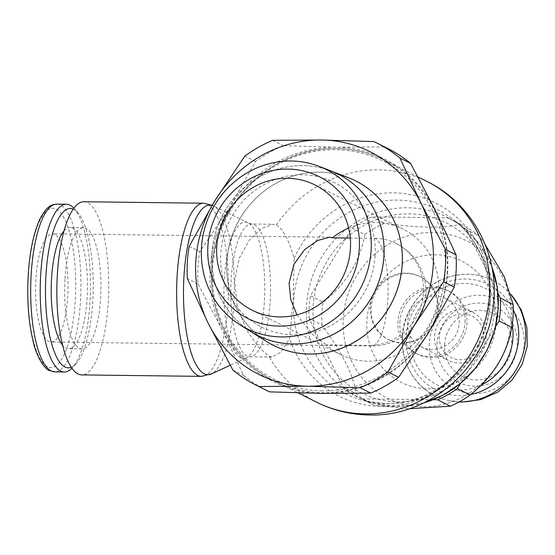 <?xml version="1.0" encoding="UTF-8"?>
<svg xmlns="http://www.w3.org/2000/svg" width="555" height="555" viewBox="0 0 555 555"><rect width="100%" height="100%" fill="white"/><g stroke="black" fill="none" stroke-linecap="round" stroke-linejoin="round"><path stroke-width="0.42" stroke-dasharray="2.77 2.08" d="M474.816 386.225A42.055 39.703 116.6 0 1 437.021 344.142A42.055 39.703 116.6 0 1 479.464 303.051A42.055 39.703 116.6 0 1 517.26 345.127A42.055 39.703 116.6 0 1 474.816 386.225M444.617 344.738A35.173 33.203 116.6 0 1 480.11 310.37A35.173 33.203 116.6 0 1 511.724 345.564A35.173 33.203 116.6 0 1 476.225 379.932A35.173 33.203 116.6 0 1 444.617 344.738M459.283 401.855A64.519 60.918 116.6 0 1 450.084 400.828A64.519 60.918 116.6 0 1 435.127 395.75A64.519 60.918 116.6 0 1 402.486 337.315A64.519 60.918 116.6 0 1 467.608 274.26A64.519 60.918 116.6 0 1 492.958 280.393A64.519 60.918 116.6 0 1 505.98 289.342A64.519 60.918 116.6 0 1 510.954 294.469M470.779 394.432A58.906 55.611 116.6 0 1 459.193 395.528A58.906 55.611 116.6 0 1 406.253 336.58A58.906 55.611 116.6 0 1 465.707 279.019A58.906 55.611 116.6 0 1 513.278 309.85M477.675 345.411A1.082 1.02 116.6 0 1 478.771 344.357A1.082 1.02 116.6 0 1 479.742 345.439M477.661 345.404A1.082 1.02 -63.4 0 0 478.632 346.486A1.082 1.02 -63.4 0 0 479.728 345.425M483.592 337.065A23.164 21.867 116.6 0 1 460.213 359.695A23.164 21.867 116.6 0 1 439.394 336.524A23.164 21.867 116.6 0 1 462.773 313.887A23.164 21.867 116.6 0 1 483.592 337.065M434.53 335.9A27.056 25.544 116.6 0 1 472.471 312.028A27.056 25.544 116.6 0 1 486.159 336.531A27.056 25.544 116.6 0 1 448.218 360.403A27.056 25.544 116.6 0 1 434.53 335.9M459.249 323.045A27.056 25.544 -63.4 0 0 445.561 298.534A27.056 25.544 -63.4 0 0 407.62 322.406A27.056 25.544 -63.4 0 0 421.307 346.917A27.056 25.544 -63.4 0 0 459.249 323.045M399.877 322.316A35.173 33.21 116.6 0 1 449.196 291.285A35.173 33.21 116.6 0 1 466.991 323.135A35.173 33.21 116.6 0 1 417.672 354.173A35.173 33.21 116.6 0 1 399.877 322.316M465.083 322.177A35.173 33.21 -63.4 0 0 447.288 290.32A35.173 33.21 -63.4 0 0 397.963 321.352A35.173 33.21 -63.4 0 0 415.757 353.209A35.173 33.21 -63.4 0 0 465.083 322.177M433.191 399.732L361.721 398.858L374.486 405.254L409.257 408.73M374.486 405.254A100.219 94.621 116.6 0 1 372.592 404.331A100.219 94.621 116.6 0 1 356.019 393.585L343.254 387.189L309.128 318.612L321.893 325.008C342.199 352.349 353.577 375.208 356.019 393.585M321.893 325.008A100.219 94.621 116.6 0 1 321.893 313.568A100.219 94.621 116.6 0 1 323.17 302.142L310.405 295.739L352.147 228.091L364.912 234.494C359.931 261.523 346.015 284.07 323.17 302.142M309.128 318.612A100.219 94.621 116.6 0 1 309.128 307.165A100.219 94.621 116.6 0 1 310.405 295.739M495.733 326.354L460.435 383.56M364.912 234.494A100.219 94.621 116.6 0 1 384.657 223.29L371.892 216.894L447.76 217.824L460.525 224.227C444.166 228.389 418.879 228.084 384.657 223.29M460.525 224.227A100.219 94.621 116.6 0 1 462.426 225.15A100.219 94.621 116.6 0 1 478.993 235.896L466.228 229.493L498.036 293.422M485.195 244.582L478.993 235.896M352.147 228.091A100.219 94.621 116.6 0 1 371.892 216.894M361.721 398.858A100.219 94.621 116.6 0 1 359.827 397.935A100.219 94.621 116.6 0 1 343.254 387.189M447.76 217.824A100.219 94.621 116.6 0 1 449.654 218.746A100.219 94.621 116.6 0 1 466.228 229.493M438.297 308.753A35.173 33.21 116.6 0 1 388.979 339.785A35.173 33.21 116.6 0 1 371.184 307.928A35.173 33.21 116.6 0 1 420.503 276.896A35.173 33.21 116.6 0 1 438.297 308.753M437.361 308.282A35.173 33.21 -63.4 0 0 419.566 276.425A35.173 33.21 -63.4 0 0 370.24 307.456A35.173 33.21 -63.4 0 0 388.035 339.313A35.173 33.21 -63.4 0 0 437.361 308.282M293.123 300.477L294.15 258.325C288.808 239.781 282.877 228.667 276.355 224.99L273.081 224.262L261.78 228.403L249.479 239.954L239.316 258.117L234.626 280.622L237.311 306.839L246.656 330.114L258.79 347.423L269.015 356.324L271.978 357.052L280.823 352.3L289.661 338.606L293.123 300.477M322.15 390.866A121.899 115.093 116.6 0 1 212.593 268.884A121.899 115.093 116.6 0 1 335.629 149.76A121.899 115.093 116.6 0 1 445.186 271.742A121.899 115.093 116.6 0 1 322.15 390.866M240.572 357.739A68.182 20.417 -89.3 0 1 224.262 280.24A68.182 20.417 -89.3 0 1 248.043 222.846A68.182 20.417 -89.3 0 1 248.113 222.881A68.182 20.417 -89.3 0 1 248.869 223.311A68.182 20.417 -89.3 0 1 264.43 300.38A68.182 20.417 -89.3 0 1 247.225 357.399A68.182 20.417 -89.3 0 1 246.385 357.843A68.182 20.417 -89.3 0 1 240.572 357.739M212.045 205.399A84.804 25.398 -89.3 0 1 213.495 205.96A84.804 25.398 -89.3 0 1 213.585 206.009A84.804 25.398 -89.3 0 1 214.521 206.536A84.804 25.398 -89.3 0 1 233.877 302.399A84.804 25.398 -89.3 0 1 212.475 373.328A84.804 25.398 -89.3 0 1 211.434 373.876M83.854 201.749A86.587 25.932 -89.3 0 1 108.294 301.115A86.587 25.932 -89.3 0 1 81.724 374.902M64.935 279.373A60.606 18.155 90.7 0 0 82.043 348.928A60.606 18.155 90.7 0 0 100.642 297.279A60.606 18.155 90.7 0 0 83.534 227.723A60.606 18.155 90.7 0 0 64.935 279.373M64.005 230.963A60.606 18.155 -89.3 0 1 70.11 227.557A60.606 18.155 -89.3 0 1 87.218 297.112A60.606 18.155 -89.3 0 1 68.619 348.769A60.606 18.155 -89.3 0 1 62.604 345.21M73.211 209.103A79.684 23.865 -89.3 0 1 77.783 212.6A79.684 23.865 -89.3 0 1 92.838 299.929A79.684 23.865 -89.3 0 1 75.924 363.907A79.684 23.865 -89.3 0 1 71.269 367.292M73.871 208.187A83.881 25.121 -89.3 0 1 74.224 208.576A83.881 25.121 -89.3 0 1 90.07 300.498A83.881 25.121 -89.3 0 1 72.268 367.84A83.881 25.121 -89.3 0 1 71.907 368.229M54.806 234.425A54.112 16.206 90.7 0 0 52.475 233.835A54.112 16.206 90.7 0 0 35.693 283.841A54.112 16.206 90.7 0 0 48.819 341.464A54.112 16.206 90.7 0 0 51.143 342.06A54.112 16.206 90.7 0 0 67.925 292.055A54.112 16.206 90.7 0 0 54.806 234.425M348.637 228.056A70.083 66.163 116.6 0 1 403.305 229.229A70.083 66.163 116.6 0 1 438.755 292.7A70.083 66.163 116.6 0 1 340.493 354.527A70.083 66.163 116.6 0 1 326.43 344.87L368.909 345.397A54.112 16.206 90.7 0 0 371.239 345.987A54.112 16.206 90.7 0 0 388.014 295.981A54.112 16.206 90.7 0 0 374.896 238.359L350.267 238.053M374.896 238.359A54.112 51.095 116.6 0 1 396.152 243.499A54.112 51.095 116.6 0 1 421.703 303.918A54.112 51.095 116.6 0 1 368.909 345.397M296.918 314.817L312.611 334.54L326.43 344.87M331.349 171.093A90.167 85.13 -63.4 0 0 211.899 253.732A90.167 85.13 -63.4 0 0 250.853 331.647M375.131 255.751A80.905 76.382 -63.4 0 0 302.42 174.79A80.905 76.382 -63.4 0 0 220.765 253.857M375.097 255.73A80.905 76.382 116.6 0 1 293.442 334.797A80.905 76.382 116.6 0 1 220.73 253.836M211.913 253.739A90.167 85.13 116.6 0 1 331.363 171.1M254.155 333.611A90.167 85.13 116.6 0 1 250.888 331.668A90.167 85.13 116.6 0 1 211.927 253.746M266.532 341.471A91.929 86.788 116.6 0 1 226.815 262.029A91.929 86.788 116.6 0 1 348.596 177.773M273.331 345.293A91.929 86.788 116.6 0 1 226.842 262.043A91.929 86.788 116.6 0 1 355.727 180.937M428.287 333.125A124.466 117.514 -63.4 0 0 447.635 271.77A124.466 117.514 -63.4 0 0 435.169 210.033A124.466 117.514 -63.4 0 0 335.775 147.221A124.466 117.514 -63.4 0 0 229.499 207.508A124.466 117.514 -63.4 0 0 210.144 268.856A124.466 117.514 -63.4 0 0 222.617 330.6A124.466 117.514 -63.4 0 0 322.011 393.405A124.466 117.514 -63.4 0 0 428.287 333.125M266.421 390.332A135.288 127.733 116.6 0 1 243.527 375.395L222.617 330.6L198.024 283.952A135.288 127.733 116.6 0 1 197.982 267.808A135.288 127.733 116.6 0 1 199.828 251.686L229.499 207.508L255.487 161.484A135.288 127.733 116.6 0 1 283.348 145.681L335.775 147.221L384.518 146.922A135.288 127.733 116.6 0 1 387.681 148.449M189.158 246.337L199.828 251.686M255.487 161.484L244.824 156.135M272.678 140.332L283.348 145.681M384.518 146.922L373.848 141.574M198.024 283.952L187.354 278.603M232.864 370.053L243.527 375.395M473.956 393.592A49.728 46.946 116.6 0 1 429.265 343.836A49.728 46.946 116.6 0 1 479.451 295.239A49.728 46.946 116.6 0 1 524.142 345.002A49.728 46.946 116.6 0 1 473.956 393.592M481.053 385.17A53.939 50.928 116.6 0 1 458.513 390.137A53.939 50.928 116.6 0 1 410.034 336.163A53.939 50.928 116.6 0 1 464.473 283.445A53.939 50.928 116.6 0 1 512.223 324.918M496.156 322.559A67.745 63.964 116.6 0 1 427.773 388.771A67.745 63.964 116.6 0 1 366.89 320.97A67.745 63.964 116.6 0 1 435.266 254.766A67.745 63.964 116.6 0 1 496.156 322.559M422.459 406.78A88.085 83.167 116.6 0 1 343.288 318.632A88.085 83.167 116.6 0 1 432.199 232.545A88.085 83.167 116.6 0 1 511.363 320.693A88.085 83.167 116.6 0 1 422.459 406.78M494.498 308.982A95.065 89.757 116.6 0 1 398.546 401.889A95.065 89.757 116.6 0 1 313.103 306.755A95.065 89.757 116.6 0 1 409.056 213.848A95.065 89.757 116.6 0 1 494.498 308.982M423.756 402.854A100.469 94.856 116.6 0 1 396.763 406.482A100.469 94.856 116.6 0 1 375.194 403.631L375.194 403.631A100.469 94.856 116.6 0 1 306.471 305.951A100.469 94.856 116.6 0 1 407.869 207.771A100.469 94.856 116.6 0 1 463.418 227.654L463.418 227.654A100.469 94.856 116.6 0 1 491.848 267.024M490.086 303.099A102.946 97.194 116.6 0 1 386.183 403.7A102.946 97.194 116.6 0 1 364.08 400.779L364.08 400.779A102.946 97.194 116.6 0 1 293.664 300.685A102.946 97.194 116.6 0 1 397.567 200.084A102.946 97.194 116.6 0 1 454.483 220.453L454.483 220.453A102.946 97.194 116.6 0 1 490.086 303.099M294.15 258.325A107.996 101.96 116.6 0 1 393.356 192.835A107.996 101.96 116.6 0 1 490.412 300.9A107.996 101.96 116.6 0 1 381.41 406.44A107.996 101.96 116.6 0 1 289.661 338.606M276.355 224.99A123.39 116.494 116.6 0 1 378.725 169.851A123.39 116.494 116.6 0 1 427.197 181.575M316.6 402.181A123.39 116.494 116.6 0 1 269.015 356.324M447.212 272.061A123.39 116.494 116.6 0 1 322.677 392.642A123.39 116.494 116.6 0 1 274.198 380.917L274.198 380.917A123.39 116.494 116.6 0 1 211.781 269.175A123.39 116.494 116.6 0 1 336.316 148.594A123.39 116.494 116.6 0 1 384.795 160.319L384.795 160.319A123.39 116.494 116.6 0 1 447.212 272.061M247.01 356.053A66.399 19.89 -89.3 0 1 231.116 280.58A66.399 19.89 -89.3 0 1 251.491 223.991A66.399 19.89 -89.3 0 1 254.35 224.72A66.399 19.89 -89.3 0 1 270.236 300.193A66.399 19.89 -89.3 0 1 249.861 356.782A66.399 19.89 -89.3 0 1 247.01 356.053M203.623 203.22A86.587 25.932 -89.3 0 1 207.348 204.171A86.587 25.932 -89.3 0 1 228.07 302.586A86.587 25.932 -89.3 0 1 201.5 376.373M56.839 204.122A83.881 25.121 -89.3 0 1 60.446 205.045A83.881 25.121 -89.3 0 1 80.524 300.38A83.881 25.121 -89.3 0 1 54.785 371.871M47.404 366.751A79.684 23.865 -89.3 0 1 28.34 276.175A79.684 23.865 -89.3 0 1 56.215 209.138A79.684 23.865 -89.3 0 1 75.286 299.714A79.684 23.865 -89.3 0 1 47.404 366.751M450.084 400.828L459.117 401.945M492.958 280.393C484.938 276.404 476.412 274.337 467.379 274.205C441.308 275.051 421.842 287.414 408.993 311.293C393.28 341.609 405.656 381.93 435.127 395.75M445.561 298.534L472.471 312.028M421.307 346.917L448.218 360.403M447.288 290.32L449.196 291.285M415.757 353.209L417.672 354.173M359.827 397.935L372.592 404.331M449.654 218.746L462.426 225.15M419.566 276.425L420.503 276.896M388.035 339.313L388.979 339.785M423.416 403.02L396.881 406.496L375.194 403.631L364.08 400.779L385.454 403.596C422.14 404.588 460.393 380.772 477.862 344.69C500.09 301.878 488.858 246.843 454.483 220.453L463.418 227.654L480.089 245.185L491.779 266.664M417.991 176.955L384.795 160.319C369.581 152.743 353.389 148.823 336.226 148.567C275.03 146.284 216.471 200.91 212.038 264.36C206.953 312.569 232.635 360.771 274.198 380.917L298.118 392.912M271.978 357.052L249.861 356.782L247.225 357.399M248.869 223.311L251.491 223.991L273.081 224.262M246.385 357.843L230.221 365.259M212.149 205.225L214.521 206.536M212.475 373.328L211.871 373.681M248.043 222.846L213.495 205.96M82.043 348.928L68.619 348.769M83.534 227.723L70.11 227.557M75.924 363.907L72.268 367.84M77.783 212.6L74.224 208.576M396.152 243.499A54.112 54.112 0 0 1 371.239 345.987L51.143 342.06M314.99 184.954L403.305 229.229M252.178 310.245L340.493 354.527M329.441 237.235L52.475 233.835M505.98 289.342L510.919 294.337"/><path stroke-width="0.83" d="M510.954 294.469A64.519 60.918 116.6 0 1 519.258 363.809A64.519 60.918 116.6 0 1 460.477 401.882A64.519 60.918 116.6 0 1 459.283 401.855M498.036 293.422L500.353 298.07L513.118 304.473A100.219 94.621 116.6 0 1 513.118 315.913A100.219 94.621 116.6 0 1 511.842 327.339L499.077 320.943L495.733 326.354M460.435 383.56L457.334 388.59L470.099 394.987C492.944 376.914 506.861 354.368 511.842 327.339M470.099 394.987A100.219 94.621 116.6 0 1 450.355 406.191L437.59 399.787L433.191 399.732M409.257 408.73L450.355 406.191M500.353 298.07A100.219 94.621 116.6 0 1 500.353 309.517A100.219 94.621 116.6 0 1 499.077 320.943M513.118 304.473L504.315 276.834L485.195 244.582M457.334 388.59A100.219 94.621 116.6 0 1 437.59 399.787M230.221 365.259L211.434 373.876A84.804 25.398 -89.3 0 1 204.205 373.744A84.804 25.398 -89.3 0 1 183.913 277.347A84.804 25.398 -89.3 0 1 212.045 205.399M81.724 374.902A86.587 25.932 -89.3 0 1 57.283 275.537A86.587 25.932 -89.3 0 1 83.854 201.749L203.623 203.22A86.587 25.932 -89.3 0 0 177.059 277.007A86.587 25.932 -89.3 0 0 197.774 375.43A86.587 25.932 -89.3 0 0 201.5 376.373L81.724 374.902M62.604 345.21A60.606 18.155 -89.3 0 1 51.511 279.214A60.606 18.155 -89.3 0 1 64.005 230.963M71.269 367.292A79.684 23.865 -89.3 0 1 45.892 276.397A79.684 23.865 -89.3 0 1 73.211 209.103M71.907 368.229A83.881 25.121 -89.3 0 1 64.331 371.989A83.881 25.121 -89.3 0 1 40.654 275.724A83.881 25.121 -89.3 0 1 66.392 204.24A83.881 25.121 -89.3 0 1 73.871 208.187M350.267 238.053L332.41 237.838A70.083 66.163 116.6 0 1 348.637 228.056M216.727 246.781A70.083 66.163 116.6 0 1 314.99 184.954A70.083 66.163 116.6 0 1 350.441 248.425A70.083 66.163 116.6 0 1 252.178 310.245A70.083 66.163 116.6 0 1 216.727 246.781M332.41 237.838L329.441 237.235L317.654 240.502L304.639 249.597L293.935 264.263L289.1 283.064L290.737 299.416L296.918 314.817M207.854 246.67A79.379 74.946 116.6 0 1 287.976 169.095A79.379 74.946 116.6 0 1 359.314 248.529A79.379 74.946 116.6 0 1 279.193 326.104A79.379 74.946 116.6 0 1 207.854 246.67M201.465 247.925A88.932 83.965 116.6 0 1 319.291 166.417A88.932 83.965 116.6 0 1 371.156 250.014A88.932 83.965 116.6 0 1 239.899 324.786A88.932 83.965 116.6 0 1 201.465 247.925M239.899 324.786L250.853 331.647A90.167 85.13 -63.4 0 0 383.935 255.841A90.167 85.13 -63.4 0 0 331.349 171.093L319.291 166.417M250.888 331.668L266.532 341.471A91.929 86.788 116.6 0 0 273.31 345.279A91.929 86.788 116.6 0 0 402.208 264.18A91.929 86.788 116.6 0 0 355.706 180.93A91.929 86.788 116.6 0 0 348.596 177.773L331.363 171.1A90.167 85.13 116.6 0 1 383.956 255.848A90.167 85.13 116.6 0 1 254.155 333.611M355.741 180.944L355.706 180.93A91.929 86.788 116.6 0 1 355.741 180.944A91.929 86.788 116.6 0 1 402.243 264.201A91.929 86.788 116.6 0 1 273.344 345.3A91.929 86.788 116.6 0 1 273.331 345.293M189.158 246.337A135.288 127.733 -63.4 0 0 187.312 262.459A135.288 127.733 -63.4 0 0 187.354 278.603L208.271 323.405A124.466 117.514 116.6 0 1 195.797 261.662A124.466 117.514 116.6 0 1 215.153 200.313L189.158 246.337M456.078 254.828L445.415 249.486L420.815 202.839L399.905 158.036A135.288 127.733 -63.4 0 0 377.018 143.1L387.681 148.449A135.288 127.733 116.6 0 1 410.575 163.385L435.169 210.033L456.078 254.828A135.288 127.733 116.6 0 1 456.12 270.979A135.288 127.733 116.6 0 1 454.274 287.101L428.287 333.125L398.615 377.303A135.288 127.733 116.6 0 1 370.754 393.106L322.011 393.405L269.584 391.865A135.288 127.733 116.6 0 1 266.421 390.332L255.751 384.983A135.288 127.733 -63.4 0 0 258.914 386.516L307.664 386.211A124.466 117.514 116.6 0 1 208.271 323.405L232.864 370.053A135.288 127.733 -63.4 0 0 255.751 384.983M377.018 143.1A135.288 127.733 -63.4 0 0 373.848 141.574L321.421 140.026L272.678 140.332A135.288 127.733 -63.4 0 0 244.824 156.135L215.153 200.313A124.466 117.514 116.6 0 1 321.421 140.026A124.466 117.514 116.6 0 1 420.815 202.839A124.466 117.514 116.6 0 1 433.288 264.582A124.466 117.514 116.6 0 1 413.94 325.931L443.612 281.753A135.288 127.733 -63.4 0 0 445.45 265.63A135.288 127.733 -63.4 0 0 445.415 249.486M413.94 325.931A124.466 117.514 116.6 0 1 307.664 386.211L360.084 387.758A135.288 127.733 -63.4 0 0 387.945 371.954L413.94 325.931M399.905 158.036L410.575 163.385M443.612 281.753L454.274 287.101M269.584 391.865L258.914 386.516M360.084 387.758L370.754 393.106M398.615 377.303L387.945 371.954M513.278 309.85A58.906 55.611 116.6 0 1 470.779 394.432M512.223 324.918A53.939 50.928 116.6 0 1 481.053 385.17M491.848 267.024A100.469 94.856 116.6 0 1 498.161 308.302A100.469 94.856 116.6 0 1 423.756 402.854M365.079 413.905A123.39 116.494 116.6 0 1 316.6 402.181L316.6 402.181C333.187 410.429 350.739 414.696 369.269 414.973C431.2 417.027 488.317 365.37 493.45 303.689C499.34 254.391 471.896 203.241 427.197 181.575L427.197 181.575A123.39 116.494 116.6 0 1 489.614 293.324A123.39 116.494 116.6 0 1 365.079 413.905M51.171 370.948A83.881 25.121 -89.3 0 1 31.101 275.606A83.881 25.121 -89.3 0 1 56.839 204.122C52.357 204.684 47.626 204.406 39.828 219.246C32.301 236.132 28.277 259.053 27.75 288.024C27.59 307.387 29.269 324.661 32.794 339.833C36.755 359.064 46.294 370.31 49.527 370.553L54.785 371.871A83.881 25.121 -89.3 0 1 51.171 370.948M459.117 401.945L462.037 402.042L480.554 399.669L497.675 392.198L511.974 380.119L522.137 364.385L527.25 346.369L526.91 327.665L521.277 309.856L510.919 294.337M298.118 392.912L316.6 402.181M211.871 373.681L201.5 376.373M212.565 205.433L203.623 203.22M64.331 371.989L54.785 371.871M66.392 204.24L56.839 204.122M417.991 176.955L427.197 181.575M423.416 403.02L443.015 395.215L460.706 383.332L475.69 367.93L487.283 349.719L494.942 329.538L498.314 308.316L497.245 287.032L491.779 266.664"/></g></svg>
